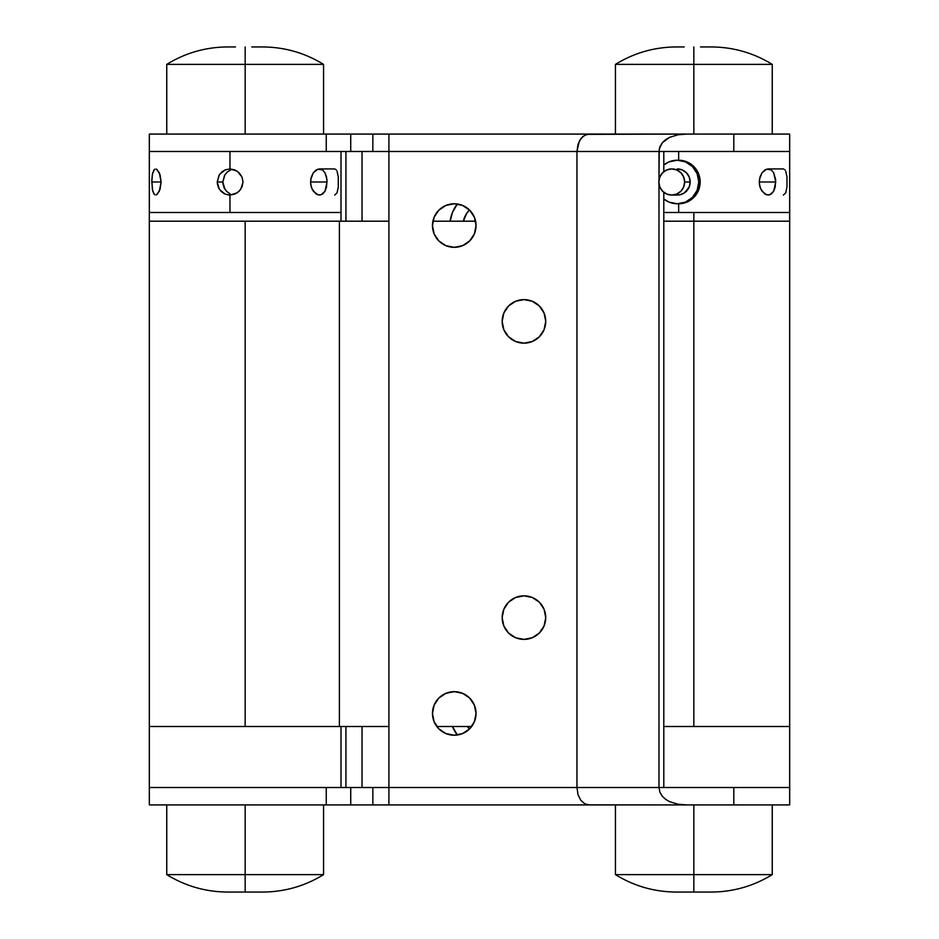 <?xml version="1.0" encoding="UTF-8"?>
<svg xmlns="http://www.w3.org/2000/svg" width="939" height="939" viewBox="0 0 939 939"><rect width="100%" height="100%" fill="white"/><g stroke="black" fill="none" stroke-linecap="round" stroke-linejoin="round"><path stroke-width="1.41" d="M789.676 726.516L663.803 726.516L789.676 726.516L663.803 726.516L789.676 726.516L789.676 787.504L789.676 221.193L693.839 221.193L693.839 726.516L693.839 221.193L789.676 221.193L789.676 212.484L693.839 212.484L693.839 221.193L663.803 221.193L789.676 221.193L693.839 221.193L693.839 212.484L789.676 212.484L789.676 151.496L678.651 151.496L678.651 160.252L678.651 151.496M339.39 726.516L339.39 221.193L245.161 221.193L245.161 726.516L388.91 726.516L339.39 726.516L339.39 221.193L388.91 221.193L149.324 221.193L339.39 221.193L245.161 221.193L245.161 726.516L339.39 726.516L149.324 726.516L339.39 726.516M432.914 221.193L475.592 221.193L432.914 221.193M333.697 787.504L149.324 787.504L149.324 804.923L326.244 804.923L326.244 787.504L149.324 787.504L149.324 726.516L245.161 726.516L149.324 726.516L149.324 787.504L340.998 787.504L340.998 726.516L340.998 787.504M436.823 726.516L471.683 726.516L436.823 726.516M663.803 787.504L663.803 192.295L663.803 787.504L789.676 787.504L733.805 787.504L789.676 787.504L789.676 804.923L686.785 804.923L678.04 804.23L669.589 801.66L665.704 799.382L662.335 796.272L659.906 792.223L658.99 787.504L733.805 787.504L733.805 804.923L350.728 804.923L350.728 787.504L372.842 787.504L372.842 804.923L372.842 787.504L388.91 787.504L388.91 151.496L350.728 151.496L350.728 134.077L149.348 134.077M340.998 212.484L245.161 212.484L340.998 212.484L340.998 151.496L229.961 151.496L229.961 168.926L234.926 169.924L239.152 172.753L242.004 176.978L243.013 181.99L242.004 187.002L239.152 191.239L234.926 194.068L229.961 195.066L229.961 212.484L340.998 212.484L340.998 221.193M149.324 726.516L149.324 212.484L340.927 212.484M149.324 221.193L245.161 221.193L149.324 221.193M789.617 212.484L678.651 212.484L678.651 203.728L678.651 212.484L663.803 212.484L789.676 212.484M663.803 221.193L693.839 221.193L663.803 221.193M311.302 187.014L310.563 181.99L327.054 181.99L325 191.227L322.57 194.056L319.518 195.066L316.255 194.068L312.182 189.267L310.75 184.56L310.75 179.443L313.333 172.753L317.875 169.173L322.558 169.912L324.988 172.753L326.925 179.431L326.537 186.99L325 191.227L321.091 194.807L317.875 194.807L313.333 191.239L311.302 187.014M334.695 195.066L337.031 192.859L338.286 187.014L338.286 176.978L337.031 171.133M154.735 194.807L152.74 191.239L151.789 181.99L161.109 181.99L160.064 189.255L157.095 194.455M156.179 169.02L159.325 172.741L161.109 181.99L159.325 191.239L156.179 194.972M222.907 183.657L224.151 187.882L226.651 191.415L230.09 193.845M224.914 189.255L222.813 181.99L217.202 181.99L219.339 174.724L225.043 169.924L229.961 168.926L237.168 171.121L242.004 176.978L243.013 181.99L240.795 189.255L237.18 192.859L229.961 195.066L225.043 194.068L219.339 189.255L217.202 181.99L222.813 181.99L224.914 174.724M228.529 194.983L224.421 193.786L220.958 191.274L218.47 187.706L217.285 183.481M229.961 168.926L229.961 151.496L149.324 151.496L326.76 151.496M149.383 212.484L229.961 212.484L229.961 195.066M153.949 194.068L152.318 189.255L151.848 179.443L152.74 172.753L154.735 169.173M230.935 169.771L227.238 172.025L224.55 175.323L222.813 181.99M217.202 181.99L219.104 175.1L221.909 171.825L225.653 169.677M157.095 169.536L160.064 174.713L161.109 181.99L151.789 181.99L152.318 174.736L153.949 169.924M336.362 169.924L334.707 168.926L319.506 168.926L322.558 169.912L324.988 172.753L326.537 176.99L327.054 181.99L310.563 181.99L311.302 176.978L313.333 172.753L316.243 169.924L319.506 168.926M759.991 187.014L759.252 181.99L775.743 181.99L773.677 191.227L771.259 194.056L768.196 195.066L764.945 194.068L760.86 189.267L759.44 184.56L759.44 179.443L762.022 172.753L766.564 169.173L771.248 169.912L773.677 172.753L775.614 179.431L775.215 186.99L773.677 191.227L769.78 194.807L766.564 194.807L762.022 191.239L759.991 187.014M783.384 195.066L785.708 192.859L786.976 187.014L786.976 176.978L785.72 171.133M733.782 151.496L576.957 151.496L576.957 787.504L388.91 787.504L388.91 804.923L326.244 804.923L326.244 787.504L350.728 787.504L350.728 804.923L149.348 804.923M785.051 169.924L783.384 168.926L768.196 168.926L771.248 169.912L773.677 172.753L775.743 181.99L759.252 181.99L759.991 176.978L762.022 172.753L764.933 169.924L768.196 168.926M228.071 892.05L245.161 892.05L245.161 874.62L166.743 874.62L245.161 874.62L245.161 804.923L245.161 874.62L323.568 874.62C304.87 886.123 284.54 891.933 262.58 892.05L238.483 892.05M166.743 804.923L166.743 874.62L245.161 874.62L245.161 892.05L254.833 892.05M259.645 46.95L262.58 46.95C284.54 47.067 304.87 52.877 323.568 64.38L245.161 64.38L323.568 64.38L245.161 64.38L245.161 46.95L245.161 64.38L166.743 64.38L245.161 64.38L245.161 134.077L245.161 64.38L166.743 64.38L166.743 134.077M235.478 46.95L227.731 46.95C205.782 47.067 185.453 52.877 166.743 64.38M228.071 46.95L230.665 46.95M262.58 46.95L251.828 46.95M254.833 46.95L257.474 46.95M245.161 874.62L323.568 874.62L245.161 874.62M262.251 892.05L259.645 892.05M615.432 804.923L615.432 874.62C634.13 886.123 654.46 891.933 676.42 892.05L693.839 892.05L693.839 874.62L615.432 874.62L693.839 874.62L693.839 804.923L693.839 874.62L772.257 874.62C753.548 886.123 733.218 891.933 711.269 892.05L687.172 892.05M615.432 874.62L693.839 874.62L693.839 892.05L703.522 892.05M708.335 46.95L711.269 46.95C733.218 47.067 753.548 52.877 772.257 64.38L693.839 64.38L772.257 64.38L693.839 64.38L693.839 46.95L693.839 64.38L615.432 64.38L693.839 64.38L693.839 134.077L693.839 64.38L615.432 64.38L615.432 134.077M684.167 46.95L676.42 46.95C654.46 47.067 634.13 52.877 615.432 64.38M676.749 46.95L679.355 46.95M711.269 46.95L700.517 46.95M703.522 46.95L706.163 46.95M693.839 874.62L772.257 874.62L693.839 874.62M710.929 892.05L708.335 892.05M467.317 726.516A21.785 21.785 0 0 0 469.5 729.004L467.317 726.516M457.363 735.002A34.849 34.849 0 0 1 452.445 726.516L457.363 735.002M463.385 221.299L466.636 213.458L469.5 209.996A21.785 21.785 0 0 0 463.408 221.193M362.043 787.504L362.043 726.516L362.043 787.504M362.043 221.193L362.043 151.496L362.043 221.193M457.363 203.998L452.551 212.214L450.168 221.193A34.849 34.849 0 0 1 457.363 203.998M789.652 134.077L350.728 134.077L372.842 134.077L372.842 151.496L372.842 134.077L388.91 134.077L388.91 151.496L576.957 151.496L576.957 787.504L658.99 787.504L658.99 183.997L658.99 787.504L733.805 787.504L733.805 804.923L789.652 804.923M149.348 787.504L388.91 787.504L388.91 151.496L576.957 151.496L578.037 144.195L580.901 138.538L584.833 135.169L589.293 134.077L388.91 134.077L388.91 151.496L326.244 151.496L326.244 134.077L350.728 134.077L350.728 151.496L326.244 151.496L326.244 134.077L149.324 134.077L149.324 212.484M345.928 151.496L345.928 221.193L345.928 151.496M345.928 726.516L345.928 787.504L345.928 726.516M545.735 321.384A21.785 21.785 0 0 1 523.95 343.169A21.785 21.785 0 0 1 502.177 321.384L503.832 329.73L508.551 336.796L515.617 341.514L523.95 343.169L532.284 341.514L539.35 336.796L544.08 329.73L545.735 321.384L544.08 313.051L539.35 305.985L532.284 301.266L523.95 299.611L515.617 301.266L508.551 305.985L503.832 313.051L502.177 321.384A21.785 21.785 0 0 1 523.95 299.611A21.785 21.785 0 0 1 545.735 321.384M476.038 225.548A21.785 21.785 0 0 1 454.253 247.333A21.785 21.785 0 0 1 432.468 225.548L434.135 233.893L438.853 240.959L445.919 245.678L454.253 247.333L462.587 245.678L469.653 240.959L474.371 233.893L476.038 225.548L474.371 217.214L469.653 210.148L462.587 205.43L454.253 203.775L445.919 205.43L438.853 210.148L434.135 217.214L432.468 225.548A21.785 21.785 0 0 1 454.253 203.775A21.785 21.785 0 0 1 476.038 225.548M545.735 617.616A21.785 21.785 0 0 1 523.95 639.389A21.785 21.785 0 0 1 502.177 617.616L503.832 625.949L508.551 633.015L515.617 637.734L523.95 639.389L532.284 637.734L539.35 633.015L544.08 625.949L545.735 617.616L544.08 609.27L539.35 602.204L532.284 597.486L523.95 595.831L515.617 597.486L508.551 602.204L503.832 609.27L502.177 617.616A21.785 21.785 0 0 1 523.95 595.831A21.785 21.785 0 0 1 545.735 617.616M476.038 713.452A21.785 21.785 0 0 1 454.253 735.225A21.785 21.785 0 0 1 432.468 713.452L434.135 721.786L438.853 728.852L445.919 733.57L454.253 735.225L462.587 733.57L469.653 728.852L474.371 721.786L476.038 713.452L474.371 705.107L469.653 698.041L462.587 693.322L454.253 691.667L445.919 693.322L438.853 698.041L434.135 705.107L432.468 713.452A21.785 21.785 0 0 1 454.253 691.667A21.785 21.785 0 0 1 476.038 713.452M658.99 179.995L659.225 149.078L662.347 142.716L669.624 137.329L678.075 134.77L686.785 134.077L733.805 134.077L733.805 151.496L789.676 151.496L789.676 134.077L733.805 134.077L733.805 151.496L658.99 151.496L659.917 146.766L662.347 142.716L665.716 139.606L669.624 137.329L678.075 134.77L686.785 134.077L587.028 134.347L582.779 136.554L579.293 141.085L576.957 151.496L658.99 151.496L658.99 179.995M663.803 151.496L663.803 171.696L663.803 151.496M733.805 787.504L789.652 787.504M576.957 787.504L388.91 787.504L388.91 804.923L589.293 804.923L584.833 803.831L580.901 800.462L578.037 794.805L576.957 787.504L578.037 794.805L580.901 800.462L584.833 803.831L588.154 804.864L686.785 804.923L678.04 804.23L669.589 801.66L665.704 799.382L662.335 796.272L659.906 792.223L658.99 787.504L576.957 787.504M698.78 181.99L700.154 181.99A21.785 21.503 -90 0 0 678.651 160.205L686.879 161.872L693.862 166.59L698.522 173.656L700.154 181.99L698.78 181.99L697.137 173.656L692.477 166.59L685.505 161.872L677.265 160.205A21.785 21.503 90 0 1 698.78 181.99A21.785 21.503 90 0 1 677.265 203.775L685.505 202.12L692.477 197.39L697.137 190.324L698.78 181.99M663.803 165.018A21.785 21.503 90 0 1 677.265 160.205L669.038 161.872L663.803 165.006M684.648 181.99L690.177 181.99A13.064 12.9 -90 0 0 677.265 168.926L682.207 169.924L686.397 172.753L689.191 176.99L690.177 181.99L684.648 181.99L683.662 176.99L680.869 172.753L676.679 169.924L671.749 168.926A13.064 12.9 90 0 1 684.648 181.99A13.064 12.9 90 0 1 671.749 195.066L676.679 194.068L680.869 191.227L683.662 186.99L684.648 181.99M658.838 181.99A13.064 12.9 90 0 1 671.749 168.926L666.807 169.924L662.617 172.753L659.824 176.99L658.838 181.99L659.824 186.99L662.617 191.227L666.807 194.068L671.749 195.066A13.064 12.9 90 0 1 658.838 181.99M671.749 195.066L677.265 195.066A13.064 12.9 -90 0 0 690.177 181.99L689.191 186.99L684.437 192.859L679.789 194.807L674.754 194.807M663.803 198.974L669.038 202.12L677.265 203.775A21.785 21.503 90 0 1 663.803 198.974M674.754 169.173L671.749 168.926M678.651 203.775A21.785 21.503 -90 0 0 700.154 181.99L698.522 190.324L693.862 197.39L686.879 202.12L677.265 203.775M166.743 874.62C185.453 886.123 205.782 891.933 227.731 892.05M323.568 64.38L323.568 134.077M323.568 804.923L323.568 874.62M772.257 64.38L772.257 134.077M772.257 804.923L772.257 874.62M677.265 160.205L678.651 160.205"/></g></svg>
